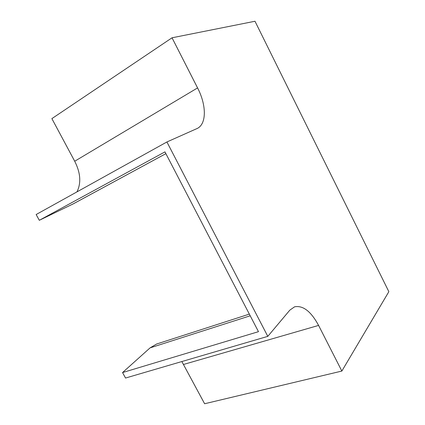 <?xml version="1.0" encoding="UTF-8"?>
<svg xmlns="http://www.w3.org/2000/svg" width="425" height="425" viewBox="0 0 425 425"><rect width="100%" height="100%" fill="white"/><g stroke="black" fill="none" stroke-linecap="round" stroke-linejoin="round"><path stroke-width="0.64" d="M72.547 204.228L165.877 153.653L73.323 203.83L39.307 220.304L164.953 151.879L258.474 331.67L122.543 372.566L150.083 347.868L156.597 344.032L249.347 314.118M181.852 361.542L204.616 403.75L341.849 371.057L388.854 291.688L254.984 21.25L172.035 37.793L51.882 118.623L74.71 161.234C80.58 172.858 81.329 183.079 76.952 191.887M122.543 372.566L125.54 378.043L267.798 336.361L289.818 310.154L294.557 306.829C303.004 305.198 311.015 311.392 318.591 325.417L341.849 371.057M172.035 37.793L197.572 87.917C206.423 104.911 206.762 123.51 197.524 128.329L166.908 141.966L36.146 214.529L39.307 220.304M166.908 141.966L267.798 336.361M197.572 87.917L74.71 161.234M318.591 325.417L183.563 364.448M250.213 315.786L150.083 347.868"/></g></svg>
